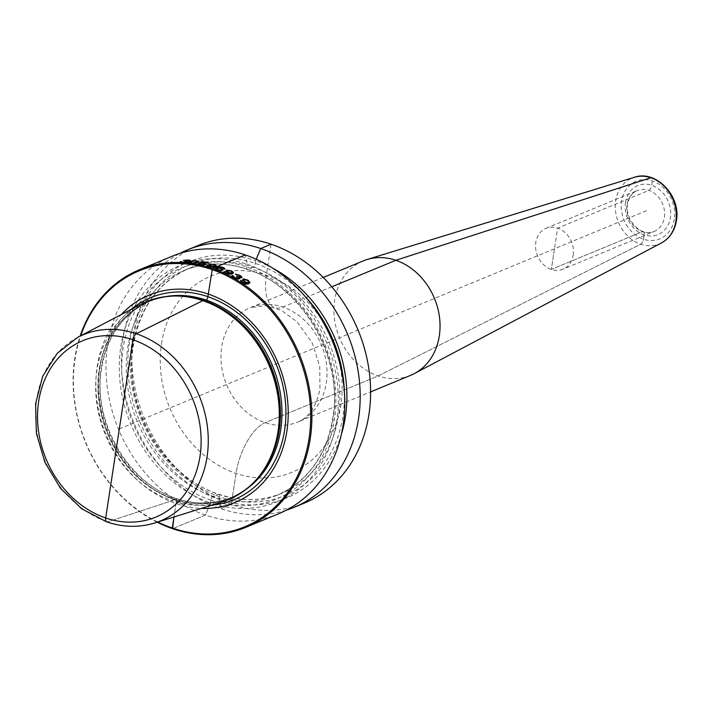 <?xml version="1.0" encoding="UTF-8"?>
<svg xmlns="http://www.w3.org/2000/svg" width="712" height="712" viewBox="0 0 712 712"><rect width="100%" height="100%" fill="white"/><g stroke="black" fill="none" stroke-linecap="round" stroke-linejoin="round"><path stroke-width="0.53" stroke-dasharray="3.56 2.67" d="M157.192 522.216A139.33 115.647 67.5 0 1 80.153 336.082M278.668 513.726A139.33 115.647 67.5 0 1 205.474 515.07A139.33 115.647 67.5 0 1 107.272 387.15A139.33 115.647 67.5 0 1 172.099 256.249M286.224 510.21A139.33 115.647 67.5 0 1 220.871 508.697A139.33 115.647 67.5 0 1 123.381 385.682A139.33 115.647 67.5 0 1 179.931 253.392M304.487 503.037A139.33 115.647 67.5 0 1 231.293 504.381A139.33 115.647 67.5 0 1 133.091 376.461A139.33 115.647 67.5 0 1 197.918 245.56M272.447 268.006A127.822 106.097 -112.5 0 0 255.617 260.699L255.208 263.369A3.32 1.495 -71.2 0 1 253.018 267.178L247.892 269.296A3.32 1.495 -71.2 0 1 246.655 266.911L247.064 264.232A127.822 106.097 -112.5 0 1 336.812 420.374A127.822 106.097 -112.5 0 1 210.547 502.903L205.474 515.07L172.598 528.678L205.474 515.07L210.547 502.903A127.822 106.097 67.5 0 1 120.8 346.762A127.822 106.097 67.5 0 1 247.064 264.232L245.284 254.905M157.788 522.029A138.448 114.917 67.5 0 1 80.705 335.797M140.504 304.487A107.129 88.92 67.5 0 0 97.241 406.232A107.129 88.92 67.5 0 0 172.188 500.687L107.539 521.869L172.188 500.687L173.826 499.317A2.652 1.193 -71.2 0 1 174.191 499.085L175.731 498.444A2.652 1.193 -71.2 0 1 176.656 500.705L176.015 503.562A112.238 93.156 67.5 0 1 101.033 420.329A112.238 93.156 67.5 0 1 121.307 314.544M222.224 501.916A107.129 88.92 -112.5 0 1 172.188 500.687L173.826 499.317A2.652 1.193 -71.2 0 1 174.191 499.085L175.731 498.444A2.652 1.193 -71.2 0 1 176.656 500.705L176.015 503.562A112.238 93.156 -112.5 0 0 201.54 508.377M363.298 260.886A61.926 51.398 67.5 0 0 334.649 300.268A61.926 51.398 -112.5 0 0 355.377 361.554A61.926 51.398 -112.5 0 0 410.664 375.322M573.178 255.136A22.117 18.361 -112.5 0 0 565.782 233.251A22.117 18.361 -112.5 0 0 546.033 228.33A22.117 18.361 -112.5 0 0 535.807 242.4A22.117 18.361 67.5 0 0 543.203 264.286A22.117 18.361 67.5 0 0 562.952 269.198A22.117 18.361 67.5 0 0 573.178 255.136M256.222 259.23L255.617 260.699A127.822 106.097 67.5 0 0 129.344 343.228A127.822 106.097 67.5 0 0 219.091 499.361L219.501 496.691A3.32 1.495 -71.2 0 0 218.264 494.297L213.137 496.424A3.32 1.495 -71.2 0 0 210.957 500.224L210.547 502.903L210.957 500.224A3.32 1.495 -71.2 0 1 213.137 496.424L218.264 494.297A3.32 1.495 -71.2 0 1 219.501 496.691L219.091 499.361A127.822 106.097 -112.5 0 0 341.351 434.48M119.331 428.882L647.956 210.085M554.497 248.764L551.337 269.412L642.518 231.676A4.423 1.994 108.8 0 1 644.164 234.862L643.497 239.205A4.423 1.994 108.8 0 1 640.702 244.216L378.134 375.918L265.149 422.679A44.233 19.936 -71.2 0 0 236.037 473.409L231.293 504.381L220.871 508.697L219.091 499.361L220.871 508.697L231.293 504.381L236.037 473.409A44.233 19.936 -71.2 0 1 265.149 422.679L378.134 375.918L640.702 244.216A4.423 1.994 108.8 0 0 643.497 239.205L644.164 234.862A4.423 1.994 108.8 0 0 642.518 231.676L551.337 269.412L557.656 228.116L648.837 190.38A4.423 1.994 108.8 0 0 651.747 185.307L652.406 180.964A4.423 1.994 108.8 0 0 651.56 177.724M331.801 286.785L282.842 307.05A44.233 19.936 -71.2 0 1 266.368 275.188L271.112 244.216M176.015 503.562L173.959 516.983L176.015 503.562M212.025 505.102A109.274 90.7 -112.5 0 1 176.656 500.705A109.274 90.7 67.5 0 1 102.074 413.681A109.274 90.7 67.5 0 1 131.044 309.444M179.878 296.121A106.248 88.19 67.5 0 0 148.737 301.719A106.248 88.19 67.5 0 0 99.306 401.541A106.248 88.19 67.5 0 0 174.191 499.085A106.248 88.19 -112.5 0 0 230.003 498.062L231.542 497.43C214.027 504.497 195.578 504.826 176.211 498.409C129.219 483.795 93.486 423.658 101.059 371.62C106.168 337.079 122.571 313.565 150.276 301.078A106.248 88.19 67.5 0 0 100.846 400.901A106.248 88.19 67.5 0 0 175.731 498.444A106.248 88.19 -112.5 0 0 231.542 497.43A106.248 88.19 -112.5 0 0 245.417 489.838M255.991 480.013A106.248 88.19 -112.5 0 1 230.003 498.062C241.154 493.416 250.766 486.287 258.83 476.684A106.337 88.261 -112.5 0 1 173.826 499.317A106.337 88.261 67.5 0 1 98.034 380.502A106.337 88.261 67.5 0 1 184.239 296.468C171.752 295.373 159.915 297.127 148.737 301.719L150.276 301.078A106.248 88.19 67.5 0 1 165.451 296.646M77.742 337.346A100.757 83.633 67.5 0 0 37.051 433.038A100.757 83.633 67.5 0 0 107.539 521.869A100.757 83.633 -112.5 0 0 154.593 523.026M161.499 343.736A106.159 88.11 67.5 0 1 266.368 275.188A106.159 88.11 67.5 0 1 340.906 404.861A106.159 88.11 -112.5 0 1 236.037 473.409A106.159 88.11 -112.5 0 1 161.499 343.736M323.239 277.457L250.312 307.646L265.594 305.564L281.391 310.37L297.002 321.753L312.265 343.059L319.715 366.164L319.973 388.743C315.817 411.198 305.056 419.137 297.678 422.082A61.926 51.398 -112.5 0 1 242.4 408.314A61.926 51.398 -112.5 0 1 221.672 347.029A61.926 51.398 67.5 0 1 250.312 307.646A61.926 51.398 67.5 0 1 305.599 321.406A61.926 51.398 67.5 0 1 326.327 382.691A61.926 51.398 -112.5 0 1 297.678 422.082L370.605 391.894M661.501 242.899A35.609 29.557 -112.5 0 1 628.589 236.891A35.609 29.557 -112.5 0 1 615.702 200.722A35.609 29.557 67.5 0 1 634.347 177.297M674.308 219.065A31.186 25.89 67.5 0 1 643.497 239.205A31.186 25.89 67.5 0 1 621.603 201.104A31.186 25.89 67.5 0 1 652.406 180.964A31.186 25.89 67.5 0 1 674.308 219.065M625.528 202.439A26.54 22.027 -112.5 0 0 644.164 234.862A26.54 22.027 -112.5 0 0 670.375 217.721A26.54 22.027 -112.5 0 0 651.747 185.307A26.54 22.027 -112.5 0 0 625.528 202.439M546.033 228.33L637.213 190.594A22.117 18.361 67.5 0 0 626.987 204.655A22.117 18.361 -112.5 0 0 634.383 226.55A22.117 18.361 -112.5 0 0 654.132 231.462A22.117 18.361 -112.5 0 0 664.358 217.391A22.117 18.361 67.5 0 0 656.962 195.506A22.117 18.361 67.5 0 0 637.213 190.594C632.363 192.418 629.168 196.904 627.619 204.05C624.406 219.964 641.628 237.577 654.132 231.462L562.952 269.198M305.012 296.343A124.956 103.721 -112.5 0 0 255.208 263.369A124.956 103.721 67.5 0 0 131.764 344.047A124.956 103.721 67.5 0 0 219.501 496.691A124.956 103.721 -112.5 0 0 344.359 391.422M218.264 494.297A121.636 100.962 -112.5 0 0 282.166 493.131A121.636 100.962 -112.5 0 0 338.752 378.855A121.636 100.962 -112.5 0 0 253.018 267.178A121.636 100.962 67.5 0 0 189.125 268.344L183.999 270.471A121.636 100.962 67.5 0 1 247.892 269.296A121.636 100.962 -112.5 0 1 333.625 380.973A121.636 100.962 -112.5 0 1 277.039 495.258A121.636 100.962 -112.5 0 1 213.137 496.424A121.636 100.962 67.5 0 1 127.404 384.747A121.636 100.962 67.5 0 1 183.999 270.471C204.032 262.372 225.134 261.998 247.295 269.341C301.087 286.073 342.018 354.95 333.35 414.535C327.493 454.069 308.723 480.974 277.039 495.258L282.166 493.131C262.132 501.221 241.03 501.595 218.86 494.262C165.077 477.529 124.137 408.643 132.815 349.058C138.671 309.533 157.441 282.62 189.125 268.344A121.636 100.962 67.5 0 0 132.53 382.629A121.636 100.962 67.5 0 0 218.264 494.297M210.957 500.224A124.956 103.721 -112.5 0 0 334.391 419.546A124.956 103.721 -112.5 0 0 246.655 266.911A124.956 103.721 67.5 0 0 123.22 347.59A124.956 103.721 67.5 0 0 210.957 500.224"/><path stroke-width="1.07" d="M80.705 335.797A138.448 114.917 67.5 0 1 211.829 269.528A138.448 114.917 -112.5 0 1 309.035 438.645A138.448 114.917 -112.5 0 1 172.268 528.037L173.959 516.983L172.598 528.678A139.33 115.647 67.5 0 1 157.192 522.216M80.153 336.082A139.33 115.647 67.5 0 1 139.223 269.848A139.33 115.647 67.5 0 1 212.407 268.513L207.877 296.682A2.652 1.193 -71.2 0 1 206.088 300.063L204.549 300.695A2.652 1.193 -71.2 0 1 204.21 300.758L202.795 300.651L136.321 333.732A5.304 2.394 108.8 0 0 132.966 339.757L105.696 517.998A5.304 2.394 108.8 0 0 107.539 521.869A5.304 2.394 108.8 0 1 105.696 517.998A95.461 79.228 67.5 0 1 38.671 401.39A95.461 79.228 67.5 0 1 132.966 339.757A95.461 79.228 -112.5 0 1 199.992 456.365A95.461 79.228 -112.5 0 1 105.696 517.998L119.331 428.882M139.223 269.848L172.099 256.249A139.33 115.647 67.5 0 1 245.284 254.905A139.33 115.647 67.5 0 1 343.487 382.825A139.33 115.647 67.5 0 1 278.668 513.726L245.791 527.334A139.33 115.647 -112.5 0 0 310.61 396.433A139.33 115.647 -112.5 0 0 212.407 268.513L245.284 254.905M179.931 253.392A139.33 115.647 67.5 0 1 187.496 249.868A139.33 115.647 67.5 0 1 260.681 248.532A139.33 115.647 67.5 0 1 358.892 376.452A139.33 115.647 67.5 0 1 294.065 507.353A139.33 115.647 67.5 0 1 286.224 510.21M187.496 249.868L197.918 245.56A139.33 115.647 67.5 0 1 271.112 244.216A139.33 115.647 67.5 0 1 369.314 372.136A139.33 115.647 67.5 0 1 304.487 503.037L294.065 507.353M157.788 522.029A138.448 114.917 67.5 0 0 172.268 528.037L172.598 528.678A139.33 115.647 -112.5 0 0 245.791 527.334M121.307 314.544A112.238 93.156 67.5 0 1 208.082 294.003A112.238 93.156 -112.5 0 1 288.173 416.903A112.238 93.156 -112.5 0 1 201.54 508.377M140.504 304.487A107.129 88.92 67.5 0 1 182.681 296.325A107.129 88.92 67.5 0 1 202.795 300.651A107.129 88.92 -112.5 0 1 273.648 377.734A107.129 88.92 -112.5 0 1 257.824 477.886A107.129 88.92 -112.5 0 1 222.224 501.916L154.593 523.026A100.757 83.633 -112.5 0 0 207.753 429.915A100.757 83.633 -112.5 0 0 136.321 333.732A100.757 83.633 67.5 0 0 77.742 337.346L140.504 304.487M370.605 391.894L410.664 375.322A61.926 51.398 -112.5 0 0 414.295 373.613A61.926 51.398 -112.5 0 0 439.304 335.93A61.926 51.398 67.5 0 0 420.222 276.318A61.926 51.398 67.5 0 0 367.072 259.524A61.926 51.398 67.5 0 0 363.298 260.886L323.239 277.457M341.351 434.48A127.822 106.097 -112.5 0 0 272.447 268.006M185.262 262.292L190.558 260.503L188.36 259.951A139.33 115.647 -112.5 0 0 187.95 259.933L183.358 260.387A139.33 115.647 67.5 0 1 184.381 260.405L187.149 260.174A139.33 115.647 67.5 0 1 187.959 260.218L189.018 260.743L186.019 261.019A139.33 115.647 -112.5 0 0 185.209 260.975L184.72 261.179A139.33 115.647 67.5 0 1 185.529 261.215L186.918 261.704L183.678 262.078A139.33 115.647 -112.5 0 0 182.459 262.025L181.142 261.66A139.33 115.647 -112.5 0 0 180.127 261.642L181.649 262.265A139.33 115.647 67.5 0 1 183.269 262.345L185.262 262.292M191.119 261.277L189.383 262.417L192.676 263.218L196.45 262.906L199.004 261.5L195.72 260.645L191.119 261.277M200.49 263.128L202.564 263.244A139.33 115.647 67.5 0 1 203.757 263.502L204.638 264.41L201.327 264.508A139.33 115.647 -112.5 0 0 200.134 264.25L199.2 263.538A139.33 115.647 -112.5 0 0 198.007 263.315L198.034 263.903L199.529 264.499A139.33 115.647 67.5 0 1 200.722 264.757L205.75 264.606L205.857 263.912L204.362 263.253A139.33 115.647 -112.5 0 0 203.169 262.995L200.695 262.799L202.635 261.998A139.33 115.647 67.5 0 1 208.385 263.253L208.99 263.004A139.33 115.647 -112.5 0 0 202.244 261.562L199.093 262.862A139.33 115.647 67.5 0 1 200.49 263.128M192.009 261.438L195.319 260.921L197.758 261.793L193.077 262.942L190.709 262.497L192.009 261.438M206.987 265.416L206.925 265.977L208.402 266.742A139.33 115.647 67.5 0 1 209.186 266.973L214.739 266.964L216.457 265.816L214.891 264.615A139.33 115.647 -112.5 0 0 213.911 264.321L209.39 264.152L208.794 265.069L210.271 265.825A139.33 115.647 67.5 0 1 211.25 266.119L214.009 266.546L209.995 266.786A139.33 115.647 -112.5 0 0 208.821 266.43L207.975 265.683A139.33 115.647 -112.5 0 0 206.987 265.416M211.562 264.33L213.111 264.517A139.33 115.647 67.5 0 1 214.481 264.926L215.149 265.932L212.051 265.932A139.33 115.647 -112.5 0 0 210.681 265.523L209.835 264.775L211.562 264.33M223.025 269.465L221.583 268.495A139.33 115.647 -112.5 0 0 220.613 268.121L217.872 267.587L221.877 267.445A139.33 115.647 67.5 0 1 223.034 267.89L223.853 268.807A139.33 115.647 67.5 0 1 224.814 269.198L224.894 268.531L223.452 267.57A139.33 115.647 -112.5 0 0 222.678 267.267L220.248 266.751L217.142 267.142L215.425 268.299L216.973 269.625A139.33 115.647 67.5 0 1 217.943 269.999L222.411 270.515L223.025 269.465M221.966 269.43L221.014 270.142L218.744 269.821A139.33 115.647 -112.5 0 0 217.391 269.305L216.733 268.21L219.812 268.299A139.33 115.647 67.5 0 1 221.165 268.816L221.966 269.43M233.322 272.331L231.907 271.21A139.33 115.647 -112.5 0 0 230.946 270.756L226.496 270.115L225.882 271.192L227.315 272.26A139.33 115.647 67.5 0 1 228.267 272.714L230.973 273.479L227.003 273.408A139.33 115.647 -112.5 0 0 225.855 272.865L225.054 271.868A139.33 115.647 -112.5 0 0 224.093 271.441L224.013 272.126L225.437 273.203A139.33 115.647 67.5 0 1 226.202 273.568L230.643 274.316L233.189 273.257L233.322 272.331M240.558 277.288L237.701 276.603A139.33 115.647 -112.5 0 0 236.954 276.176L236.464 276.381A139.33 115.647 67.5 0 1 237.221 276.808L238.44 278.356L235.352 277.769A139.33 115.647 -112.5 0 0 234.212 277.128L233.055 275.793A139.33 115.647 -112.5 0 0 232.103 275.295L231.943 275.891L233.42 277.271A139.33 115.647 67.5 0 1 234.933 278.125L238.342 279.148L239.677 278.597L238.965 277.573L241.742 277.751L241.768 276.79L240.06 275.446A139.33 115.647 -112.5 0 0 239.686 275.233L235.325 274.138A139.33 115.647 67.5 0 1 236.277 274.645L238.894 275.375A139.33 115.647 67.5 0 1 239.641 275.802L240.558 277.288M231.872 272.936L229.059 272.554A139.33 115.647 -112.5 0 0 227.724 271.922L226.941 271.245L227.333 270.587L230.154 270.916A139.33 115.647 67.5 0 1 231.489 271.548L232.272 272.251L231.872 272.936M240.763 280.261L240.665 281.089L242.044 282.486A139.33 115.647 67.5 0 1 242.792 282.976L245.133 284.035L248.177 284.008L249.93 282.664L248.488 280.617A139.33 115.647 -112.5 0 0 247.553 280.003L243.184 278.873L242.543 280.11L243.922 281.516A139.33 115.647 67.5 0 1 244.848 282.13L247.5 283.26L245.791 283.554L243.584 282.851A139.33 115.647 -112.5 0 0 242.463 282.112L241.697 280.848A139.33 115.647 -112.5 0 0 240.763 280.261M248.399 282.682L245.64 281.997A139.33 115.647 -112.5 0 0 244.341 281.142L243.753 279.611L246.761 280.136A139.33 115.647 67.5 0 1 248.07 281L248.817 281.899L248.399 282.682M651.56 177.724A4.423 1.994 108.8 0 0 650.884 177.733L395.827 260.289L331.801 286.785M271.112 244.216L260.681 248.532L256.222 259.23M131.044 309.444A109.274 90.7 67.5 0 1 207.877 296.682A109.274 90.7 -112.5 0 1 285.886 410.317A109.274 90.7 -112.5 0 1 212.025 505.102M245.417 489.838A106.248 88.19 -112.5 0 0 279.416 388.325A106.248 88.19 -112.5 0 0 206.088 300.063A106.248 88.19 67.5 0 0 165.451 296.646M179.878 296.121A106.248 88.19 67.5 0 1 204.549 300.695A106.248 88.19 -112.5 0 1 275.615 379.781A106.248 88.19 -112.5 0 1 255.991 480.013M257.824 477.886L258.83 476.684A106.337 88.261 -112.5 0 0 274.538 377.271A106.337 88.261 -112.5 0 0 204.21 300.758A106.337 88.261 67.5 0 0 184.239 296.468L182.681 296.325M367.072 259.524L634.347 177.297A35.609 29.557 67.5 0 1 664.901 186.953A35.609 29.557 67.5 0 1 675.884 221.227A35.609 29.557 -112.5 0 1 661.501 242.899L414.295 373.613M344.359 391.422A124.956 103.721 -112.5 0 0 305.012 296.343M77.742 337.346L57.2 353.375L42.729 376.212L35.6 403.704L36.383 433.332L44.963 462.435L60.547 488.379L81.764 508.831L106.72 521.887C123.087 527.378 139.045 527.761 154.593 523.026M634.347 177.297C656.063 169.536 681.197 196.209 676.4 220.675C674.682 230.857 669.716 238.262 661.501 242.899"/></g></svg>
